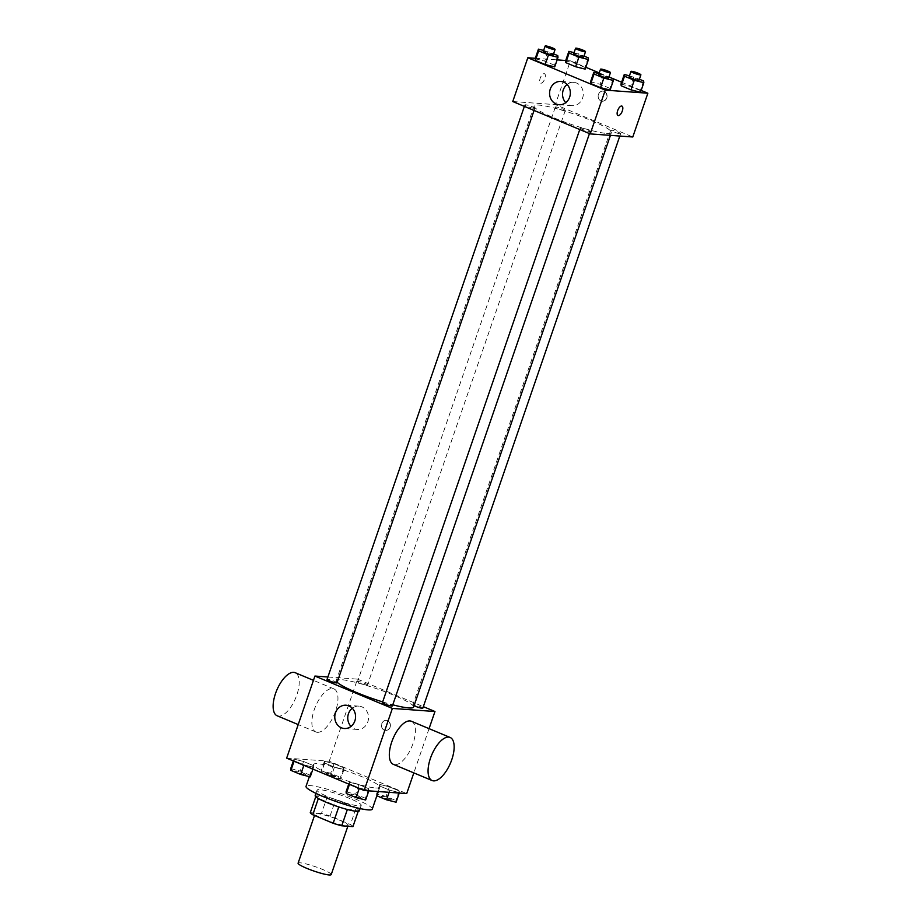<?xml version="1.0" encoding="UTF-8"?>
<svg xmlns="http://www.w3.org/2000/svg" width="921" height="921" viewBox="0 0 921 921"><rect width="100%" height="100%" fill="white"/><g stroke="black" fill="none" stroke-linecap="round" stroke-linejoin="round"><path stroke-width="0.69" stroke-dasharray="4.61 3.45" d="M331.215 874.582A17.511 2.291 19 0 0 315.396 866.719A17.511 2.291 19 0 0 298.093 863.184M346.135 825.7A17.511 2.291 19 0 0 348.173 825.331A17.511 2.291 19 0 0 332.354 817.468A17.511 2.291 19 0 0 315.051 813.934A17.511 2.291 19 0 0 327.128 820.45A17.511 2.291 19 0 0 346.135 825.7M310.273 812.656L321.475 813.462A22.599 2.947 19 0 1 330.063 816.006L350.452 824.525A22.599 2.947 19 0 1 352.95 826.621M330.063 816.006L335.716 799.589L356.105 808.108L350.452 824.525M358.211 811.32L358.603 810.204L347.355 809.501M358.603 810.204A22.599 2.947 19 0 0 356.105 808.108M335.716 799.589A22.599 2.947 19 0 0 327.128 797.056L321.475 813.462M347.401 809.386A22.599 2.947 19 0 1 338.801 806.854L318.424 798.334A22.599 2.947 19 0 1 315.926 796.239L327.128 797.056M315.189 795.617A23.347 3.051 -161 0 1 347.908 803.987A23.347 3.051 -161 0 1 359.34 810.825M349.796 798.519A23.347 3.051 19 0 0 317.066 790.149A23.347 3.051 19 0 0 333.172 798.829A23.347 3.051 19 0 0 358.511 805.84A23.347 3.051 19 0 0 361.228 805.345A23.347 3.051 19 0 0 349.796 798.519M372.257 809.145A35.021 4.57 19 0 0 340.632 793.418A35.021 4.57 19 0 0 306.037 786.35M375.733 787.996A35.021 4.57 19 0 0 379.797 787.259A35.021 4.57 19 0 0 348.173 771.533A35.021 4.57 19 0 0 313.566 764.465A35.021 4.57 19 0 0 337.719 777.485A35.021 4.57 19 0 0 375.733 787.996M324.434 761.31L333.978 763.682L343.763 767.78L343.994 769.484L334.45 767.101L324.664 763.014L324.434 761.31L333.978 763.682L343.763 767.78L343.994 769.484L334.45 767.101L324.664 763.014L324.434 761.31L321.13 770.877L330.685 773.26L340.459 777.347L340.701 779.062L331.146 776.679L321.371 772.581L321.13 770.877M293.983 759.1L303.539 761.483L313.313 765.57L313.554 767.274L303.999 764.891L294.225 760.804L293.983 759.1L303.539 761.483L313.313 765.57L313.554 767.274L303.999 764.891L294.225 760.804L293.983 759.1L293.35 760.93M286.661 758.133L329.234 761.218L406.702 793.591M379.809 784.45L389.364 786.833L399.15 790.92L399.38 792.624L389.836 790.241L380.051 786.154L379.809 784.45L389.364 786.833L399.15 790.92L399.38 792.624L389.836 790.241L380.051 786.154L379.809 784.45L376.516 794.029L386.06 796.412L395.846 800.499L396.088 802.203M349.37 782.24L358.925 784.623L368.699 788.71L368.941 790.414L359.386 788.031L349.6 783.944L349.37 782.24L358.925 784.623L368.699 788.71L368.941 790.414L359.386 788.031L349.6 783.944L349.37 782.24L348.737 784.07M429.059 728.649L413.828 772.892M327.888 676.993L357.498 679.145L329.234 761.218M357.498 679.145L423.349 706.66M390.101 727.199A5.112 4.547 -85.9 0 0 386.244 720.326A5.112 4.547 -85.9 0 0 385.496 730.514A5.112 4.547 -85.9 0 0 386.233 720.326A5.112 4.547 -85.9 0 0 385.496 730.514A5.112 4.547 -85.9 0 0 390.101 727.199M413.575 707.086A40.858 5.33 19 0 0 376.677 688.747A40.858 5.33 19 0 0 336.315 680.481A40.858 5.33 19 0 0 337.19 682.254M382.664 701.917A40.858 5.33 19 0 0 392.783 704.807M336.994 682.818A5.25 0.691 19 0 0 332.251 680.458A5.25 0.691 19 0 0 327.059 679.399M366.834 685.143A5.25 0.691 19 0 0 367.444 685.028A5.25 0.691 19 0 0 362.69 682.668A5.25 0.691 19 0 0 357.509 681.609A5.25 0.691 19 0 0 361.124 683.566A5.25 0.691 19 0 0 366.834 685.143M422.82 708.168A5.25 0.691 19 0 0 418.076 705.82A5.25 0.691 19 0 0 412.896 704.749A5.25 0.691 19 0 0 414.07 705.659M382.445 702.539A5.25 0.691 -161 0 1 383.055 702.435A5.25 0.691 -161 0 1 388.754 704.012A5.25 0.691 -161 0 1 392.381 705.97M317.377 732.322A23.347 10.223 112.7 0 0 334.979 712.796A23.347 10.223 112.7 0 0 333.909 688.885A23.347 10.223 112.7 0 0 315.477 706.488A23.347 10.223 112.7 0 0 315.903 731.976A23.347 10.223 112.7 0 0 317.377 732.322M411.376 721.258A23.347 10.223 -67.3 0 1 411.802 746.747A23.347 10.223 -67.3 0 1 393.371 764.349M277.175 715.79A23.347 10.223 112.7 0 0 278.637 716.135A23.347 10.223 112.7 0 0 296.24 696.61A23.347 10.223 112.7 0 0 295.18 672.698M352.317 708.249A11.674 10.384 94.1 0 1 358.983 706.165A11.674 10.384 94.1 0 1 367.824 721.857A11.674 10.384 94.1 0 1 357.302 729.444A11.674 10.384 94.1 0 1 351.005 726.416M606.663 133.418A40.858 5.33 19 0 0 611.406 132.555A40.858 5.33 19 0 0 574.508 114.216A40.858 5.33 19 0 0 534.134 105.961A40.858 5.33 19 0 0 562.317 121.158A40.858 5.33 19 0 0 606.663 133.418M580.886 127.904A5.25 0.691 -161 0 1 586.585 129.481A5.25 0.691 -161 0 1 590.211 131.438A5.25 0.691 -161 0 1 585.019 130.379A5.25 0.691 -161 0 1 580.276 128.019A5.25 0.691 -161 0 1 580.886 127.904M564.654 110.612A5.25 0.691 19 0 0 565.264 110.497A5.25 0.691 19 0 0 560.521 108.137A5.25 0.691 19 0 0 555.328 107.078A5.25 0.691 19 0 0 558.955 109.035A5.25 0.691 19 0 0 564.654 110.612M620.04 133.752A5.25 0.691 19 0 0 620.65 133.649A5.25 0.691 19 0 0 615.907 131.289A5.25 0.691 19 0 0 610.715 130.229A5.25 0.691 19 0 0 614.342 132.175A5.25 0.691 19 0 0 620.04 133.752M534.215 108.402A5.25 0.691 19 0 0 534.825 108.287A5.25 0.691 19 0 0 530.082 105.938A5.25 0.691 19 0 0 524.889 104.867A5.25 0.691 19 0 0 528.516 106.824A5.25 0.691 19 0 0 534.215 108.402M512.755 101.529L555.328 104.614L632.785 136.987M565.736 60.51L570.398 60.844L555.328 104.614M570.398 60.844L585.779 67.268M599.249 72.897L608.965 76.961M621.606 82.245L641.166 90.419M606.778 97.948A5.112 4.547 -85.9 0 0 602.91 91.087A5.112 4.547 -85.9 0 0 602.161 101.275A5.112 4.547 -85.9 0 0 602.898 91.087A5.112 4.547 -85.9 0 0 602.161 101.275A5.112 4.547 -85.9 0 0 606.766 97.948M535.147 58.714L544.691 61.097L554.477 65.184L554.707 66.899L554.477 65.184L544.691 61.097L535.147 58.714M620.973 84.076L630.517 86.459L640.302 90.546L640.544 92.25L640.302 90.546L630.517 86.459L620.973 84.076M535.285 58.299L557.124 59.877M565.586 60.924L575.13 63.307L584.916 67.394L585.157 69.11L584.916 67.394L575.13 63.307L565.586 60.924M590.534 81.865L600.078 84.248L609.863 88.335L610.093 90.039L609.863 88.335L600.078 84.248L590.534 81.865M540.869 83.235A5.112 2.233 112.7 0 0 544.714 78.964A5.112 2.233 112.7 0 0 544.484 73.738A5.112 2.233 112.7 0 0 540.454 77.583A5.112 2.233 112.7 0 0 540.546 83.166A5.112 2.233 112.7 0 0 540.869 83.235A5.112 2.233 112.7 0 0 544.725 78.964A5.112 2.233 112.7 0 0 544.495 73.738A5.112 2.233 112.7 0 0 540.454 77.594A5.112 2.233 112.7 0 0 540.546 83.166A5.112 2.233 112.7 0 0 540.869 83.235M618.003 115.528L618.003 115.528A5.112 2.233 -67.3 0 1 617.772 110.301A5.112 2.233 -67.3 0 1 621.629 106.03A5.112 2.233 -67.3 0 1 621.94 106.111A5.112 2.233 -67.3 0 1 621.951 106.111L621.951 106.111M567.106 84.479A11.674 10.384 94.1 0 1 573.771 82.383A11.674 10.384 94.1 0 1 582.602 98.075A11.674 10.384 94.1 0 1 572.079 105.673A11.674 10.384 94.1 0 1 565.782 102.645M599.018 73.588L608.954 77.007M608.574 78.089A5.25 0.691 19 0 0 603.831 75.729A5.25 0.691 19 0 0 598.638 74.67M603.37 74.67L600.078 84.248M613.156 78.757L609.863 88.335M543.632 50.436L553.567 53.855M553.187 54.938A5.25 0.691 19 0 0 548.444 52.589A5.25 0.691 19 0 0 543.263 51.518M547.995 51.53L544.691 61.097M557.769 55.617L554.477 65.184M629.457 75.798L639.393 79.206M639.024 80.3A5.25 0.691 19 0 0 634.281 77.94A5.25 0.691 19 0 0 629.089 76.88M633.821 76.88L630.517 86.459M643.606 80.967L640.302 90.546M574.071 52.647L584.006 56.066M583.638 57.148A5.25 0.691 19 0 0 578.895 54.788A5.25 0.691 19 0 0 573.702 53.729M578.434 53.729L575.13 63.307M588.22 57.827L584.916 67.394M346.077 791.818L355.621 794.201L365.407 798.288L365.637 799.992M360.215 797.724A5.25 0.691 19 0 0 360.825 797.621A5.25 0.691 19 0 0 356.082 795.26A5.25 0.691 19 0 0 350.889 794.19A5.25 0.691 19 0 0 354.516 796.147A5.25 0.691 19 0 0 360.215 797.724M358.925 784.623L355.621 794.201M368.699 788.71L365.407 798.288M360.203 797.77A5.25 0.691 19 0 0 360.813 797.655A5.25 0.691 19 0 0 356.07 795.295A5.25 0.691 19 0 0 350.878 794.236A5.25 0.691 19 0 0 354.493 796.193A5.25 0.691 19 0 0 360.203 797.77M290.691 768.667L300.234 771.05L310.02 775.137L310.25 776.852M304.828 774.584A5.25 0.691 19 0 0 305.438 774.469A5.25 0.691 19 0 0 300.695 772.109A5.25 0.691 19 0 0 295.503 771.05A5.25 0.691 19 0 0 299.129 773.007A5.25 0.691 19 0 0 304.828 774.584M303.539 761.483L300.234 771.05M313.313 765.57L310.02 775.137M313.554 767.274L312.921 769.104M304.816 774.63A5.25 0.691 19 0 0 305.427 774.515A5.25 0.691 19 0 0 300.683 772.155A5.25 0.691 19 0 0 295.491 771.096A5.25 0.691 19 0 0 299.118 773.053A5.25 0.691 19 0 0 304.816 774.63M376.862 795.779L376.516 794.029M390.654 799.935A5.25 0.691 19 0 0 391.264 799.819A5.25 0.691 19 0 0 386.521 797.471A5.25 0.691 19 0 0 381.329 796.4A5.25 0.691 19 0 0 384.955 798.357A5.25 0.691 19 0 0 390.654 799.935M389.364 786.833L386.06 796.412M399.15 790.92L395.846 800.499M389.836 790.241L389.123 792.313M380.051 786.154L376.747 795.732M390.642 799.981A5.25 0.691 19 0 0 391.252 799.865A5.25 0.691 19 0 0 386.509 797.505A5.25 0.691 19 0 0 381.317 796.446A5.25 0.691 19 0 0 384.943 798.403A5.25 0.691 19 0 0 390.642 799.981M335.267 776.794A5.25 0.691 19 0 0 335.877 776.679A5.25 0.691 19 0 0 331.134 774.319A5.25 0.691 19 0 0 325.942 773.26A5.25 0.691 19 0 0 329.568 775.217A5.25 0.691 19 0 0 335.267 776.794A5.25 0.691 19 0 0 335.866 776.725A5.25 0.691 19 0 0 331.123 774.365A5.25 0.691 19 0 0 325.93 773.306A5.25 0.691 19 0 0 329.557 775.252A5.25 0.691 19 0 0 335.256 776.829M333.978 763.682L330.685 773.26M343.763 767.78L340.459 777.347M343.994 769.484L340.701 779.062M334.45 767.101L331.146 776.679M324.664 763.014L321.371 772.581M347.85 826.252L348.173 825.331M314.522 815.476L315.051 813.934M317.066 790.149L315.961 793.372M361.228 805.345L360.111 808.569M313.566 764.465L309.375 776.633M379.797 787.259L378.324 791.53M333.909 688.885L313.451 680.343M315.903 731.976L298.22 724.585M358.983 706.165L346.02 705.221M357.302 729.444L344.327 728.511M534.134 105.961L336.315 680.481M611.406 132.555L610.439 135.364M589.463 133.591L590.211 131.438M579.758 129.527L580.276 128.019M555.328 107.078L357.509 681.609M565.264 110.497L367.444 685.028M610.715 130.229L412.896 704.749M620.65 133.649L619.821 136.043M524.889 104.867L524.371 106.387M534.825 108.287L534.076 110.439M573.771 82.383L560.808 81.451M572.079 105.673L559.116 104.729"/><path stroke-width="1.38" d="M314.522 815.476L298.093 863.184A17.511 2.291 19 0 0 310.17 869.689A17.511 2.291 19 0 0 329.177 874.95A17.511 2.291 19 0 0 331.215 874.582L347.85 826.252M338.767 806.946L333.149 823.27L312.772 814.751A22.599 2.947 19 0 1 310.273 812.656L315.765 796.711M358.211 811.32L352.95 826.621L341.749 825.803A22.599 2.947 19 0 1 333.149 823.27M347.355 809.501L341.749 825.803M360.111 808.569L359.34 810.825A23.347 3.051 -161 0 1 336.269 806.105A23.347 3.051 -161 0 1 315.189 795.617L315.961 793.372M318.367 798.507L312.772 814.751M309.375 776.633L306.037 786.35A35.021 4.57 19 0 0 330.19 799.37A35.021 4.57 19 0 0 368.193 809.893A35.021 4.57 19 0 0 372.257 809.145L378.324 791.53M413.828 772.892L406.702 793.591L364.129 790.506L286.661 758.133L314.924 676.06L327.888 676.993M423.349 706.66L434.965 711.519L429.059 728.649M392.783 704.807A40.858 5.33 19 0 0 408.832 707.95A40.858 5.33 19 0 0 413.575 707.086L610.439 135.364M337.19 682.254A40.858 5.33 19 0 0 382.664 701.917M434.965 711.519L392.381 708.422L314.924 676.06M524.371 106.387L327.059 679.399A5.25 0.691 19 0 0 330.685 681.356A5.25 0.691 19 0 0 336.384 682.933A5.25 0.691 19 0 0 336.994 682.818L534.076 110.439M414.07 705.659A5.25 0.691 19 0 0 422.209 708.284A5.25 0.691 19 0 0 422.82 708.168L619.821 136.043M589.463 133.591L392.381 705.97A5.25 0.691 -161 0 1 387.188 704.899A5.25 0.691 -161 0 1 382.445 702.539L579.758 129.527M392.381 708.422L364.129 790.506M354.861 720.913A11.674 10.384 94.1 0 1 344.327 728.511A11.674 10.384 94.1 0 1 334.818 716.112A11.674 10.384 94.1 0 1 346.02 705.221A11.674 10.384 94.1 0 1 354.861 720.913M432.099 780.524L393.371 764.349A23.347 10.223 -67.3 0 1 392.3 740.438A23.347 10.223 -67.3 0 1 409.903 720.913A23.347 10.223 -67.3 0 1 411.376 721.258L450.104 737.445A23.347 10.223 -67.3 0 1 450.542 762.933A23.347 10.223 -67.3 0 1 432.099 780.524A23.347 10.223 -67.3 0 1 431.04 756.625A23.347 10.223 -67.3 0 1 448.642 737.099A23.347 10.223 -67.3 0 1 450.104 737.445M313.451 680.343L295.18 672.698A23.347 10.223 112.7 0 0 276.737 690.301A23.347 10.223 112.7 0 0 277.175 715.79L298.22 724.585M351.005 726.416A11.674 10.384 94.1 0 1 352.317 708.249M641.166 90.419L647.866 93.217L632.785 136.987L590.211 133.902L512.755 101.529L527.825 57.758L535.285 58.299M585.779 67.268L599.249 72.897M608.965 76.961L621.606 82.245M553.567 53.855L557.769 55.617L558.011 57.321L554.707 66.899L545.163 64.516L535.377 60.429L535.147 58.714L538.44 49.147L543.632 50.436M639.393 79.206L643.606 80.967L643.837 82.671L640.544 92.25L630.989 89.867L621.203 85.78L620.973 84.076L624.265 74.497L629.457 75.798M557.124 59.877L565.736 60.51M647.866 93.217L605.281 90.131L527.825 57.758M584.006 56.066L588.22 57.827L588.45 59.531L585.157 69.11L575.602 66.726L565.816 62.64L565.586 60.924L568.879 51.357L574.071 52.647M608.954 77.007L613.156 78.757L613.398 80.461L610.093 90.039L600.55 87.656L590.764 83.569L590.534 81.865L593.826 72.287L599.018 73.588M605.281 90.131L590.211 133.902M569.639 97.142A11.674 10.384 94.1 0 1 559.116 104.729A11.674 10.384 94.1 0 1 549.607 92.342A11.674 10.384 94.1 0 1 560.808 81.451A11.674 10.384 94.1 0 1 569.639 97.142M621.629 106.03A5.112 2.233 -67.3 0 1 621.951 106.111A5.112 2.233 -67.3 0 1 622.043 111.683A5.112 2.233 -67.3 0 1 618.014 115.528A5.112 2.233 -67.3 0 1 617.772 110.301A5.112 2.233 -67.3 0 1 621.629 106.03M621.951 106.111A5.112 2.233 -67.3 0 1 622.043 111.683A5.112 2.233 -67.3 0 1 618.003 115.528M565.782 102.645A11.674 10.384 94.1 0 1 567.106 84.479M613.398 80.461L603.842 78.089L594.057 73.991L593.826 72.287M600.527 69.19L598.638 74.67A5.25 0.691 19 0 0 602.265 76.616A5.25 0.691 19 0 0 607.964 78.193A5.25 0.691 19 0 0 608.574 78.089L610.462 72.621A5.25 0.691 19 0 0 605.719 70.261A5.25 0.691 19 0 0 600.527 69.19A5.25 0.691 19 0 0 604.153 71.147A5.25 0.691 19 0 0 609.852 72.724A5.25 0.691 19 0 0 610.462 72.621M610.093 90.039L600.55 87.656L590.764 83.569L590.534 81.865M603.842 78.089L600.55 87.656M594.057 73.991L590.764 83.569M558.011 57.321L548.456 54.938L538.681 50.851L538.44 49.147M545.14 46.05L543.263 51.518A5.25 0.691 19 0 0 546.878 53.476A5.25 0.691 19 0 0 552.577 55.053A5.25 0.691 19 0 0 553.187 54.938L555.075 49.469A5.25 0.691 19 0 0 550.332 47.109A5.25 0.691 19 0 0 545.14 46.05A5.25 0.691 19 0 0 548.766 48.007A5.25 0.691 19 0 0 554.465 49.584A5.25 0.691 19 0 0 555.075 49.469M554.707 66.899L545.163 64.516L535.377 60.429L535.147 58.714M548.456 54.938L545.163 64.516M538.681 50.851L535.377 60.429M643.837 82.671L634.293 80.288L624.507 76.201L624.265 74.497M630.966 71.401L629.089 76.88A5.25 0.691 19 0 0 632.704 78.826A5.25 0.691 19 0 0 638.414 80.403A5.25 0.691 19 0 0 639.024 80.3L640.901 74.82A5.25 0.691 19 0 0 636.158 72.471A5.25 0.691 19 0 0 630.966 71.401A5.25 0.691 19 0 0 634.592 73.358A5.25 0.691 19 0 0 640.291 74.935A5.25 0.691 19 0 0 640.901 74.82M640.544 92.25L630.989 89.867L621.203 85.78L620.973 84.076M634.293 80.288L630.989 89.867M624.507 76.201L621.203 85.78M588.45 59.531L578.906 57.148L569.12 53.061L568.879 51.357M575.579 48.26L573.702 53.729A5.25 0.691 19 0 0 577.329 55.686A5.25 0.691 19 0 0 583.028 57.263A5.25 0.691 19 0 0 583.638 57.148L585.514 51.68A5.25 0.691 19 0 0 580.771 49.32A5.25 0.691 19 0 0 575.579 48.26A5.25 0.691 19 0 0 579.205 50.218A5.25 0.691 19 0 0 584.904 51.795A5.25 0.691 19 0 0 585.514 51.68M585.157 69.11L575.602 66.726L565.816 62.64L565.586 60.924M578.906 57.148L575.602 66.726M569.12 53.061L565.816 62.64M368.791 790.84L365.637 799.992L356.093 797.609L346.308 793.522L346.077 791.818L348.737 784.07M359.248 788.457L356.093 797.609M349.462 784.37L346.308 793.522M312.921 769.104L310.25 776.852L300.707 774.469L290.921 770.382L290.691 768.667L293.35 760.93M303.861 765.316L300.707 774.469M294.075 761.23L290.921 770.382M399.23 793.05L396.088 802.203L386.532 799.819L376.862 795.779M389.123 792.313L386.532 799.819"/></g></svg>
